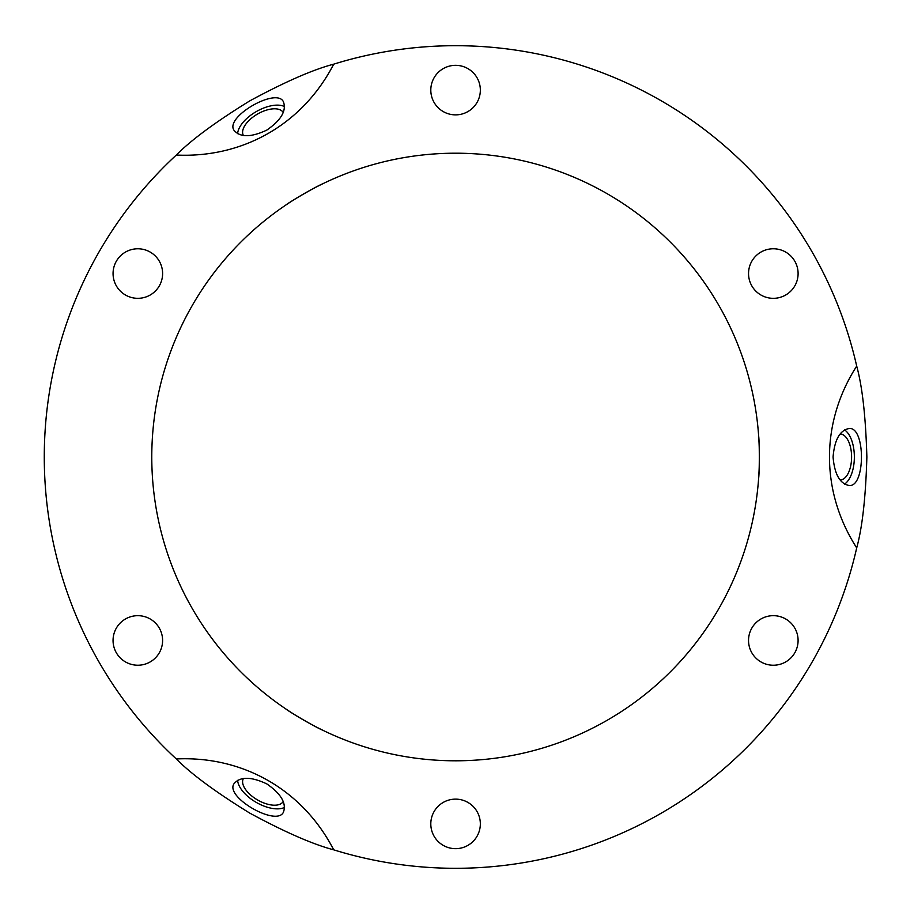 <?xml version="1.0" encoding="UTF-8"?>
<svg xmlns="http://www.w3.org/2000/svg" width="914" height="914" viewBox="0 0 914 914"><rect width="100%" height="100%" fill="white"/><g stroke="black" fill="none" stroke-linecap="round" stroke-linejoin="round"><path stroke-width="1.37" d="M811.769 662.65C828.952 630.809 828.952 630.809 811.769 662.65C792.781 693.452 792.781 693.452 811.769 662.65M760.928 618.995A24.769 24.769 0 0 1 798.093 640.451A24.769 24.769 0 0 1 760.928 661.907A24.769 24.769 0 0 1 760.928 618.995M333.713 849.837C312.851 844.33 284.917 832.117 249.922 813.197C216.047 792.347 191.506 774.272 176.299 758.951A215.875 186.959 -60 0 1 333.713 849.837A411.3 411.3 0 0 0 455.572 868.3C491.743 867.26 491.743 867.26 455.572 868.3C419.4 867.26 419.4 867.26 455.572 868.3A411.3 411.3 0 0 0 856.704 547.886A215.875 186.959 180 0 1 856.704 366.114A411.3 411.3 0 0 0 333.713 64.163A215.875 186.959 60 0 1 176.299 155.049C191.46 139.762 216.001 121.688 249.922 100.803C284.974 81.86 312.896 69.647 333.713 64.163M467.957 802.446A24.769 24.769 0 0 1 467.957 845.347A24.769 24.769 0 0 1 430.802 823.902A24.769 24.769 0 0 1 467.957 802.446M99.375 662.65C118.363 693.452 118.363 693.452 99.375 662.65C82.191 630.809 82.191 630.809 99.375 662.65M162.601 640.451A24.769 24.769 0 0 1 125.447 661.907A24.769 24.769 0 0 1 125.447 618.995A24.769 24.769 0 0 1 162.601 640.451M99.375 251.35C82.191 283.191 82.191 283.191 99.375 251.35C118.363 220.548 118.363 220.548 99.375 251.35M150.216 295.005A24.769 24.769 0 0 1 113.062 273.549A24.769 24.769 0 0 1 150.216 252.093A24.769 24.769 0 0 1 150.216 295.005M455.572 45.7C419.4 46.74 419.4 46.74 455.572 45.7C491.743 46.74 491.743 46.74 455.572 45.7M443.187 111.554A24.769 24.769 0 0 1 443.187 68.653A24.769 24.769 0 0 1 480.341 90.098A24.769 24.769 0 0 1 443.187 111.554M748.543 273.549A24.769 24.769 0 0 1 785.709 252.093A24.769 24.769 0 0 1 785.709 295.005A24.769 24.769 0 0 1 748.543 273.549M811.769 251.35C792.781 220.548 792.781 220.548 811.769 251.35C828.952 283.191 828.952 283.191 811.769 251.35M322.276 730C317.135 728.047 290.058 712.417 285.808 708.944M243.398 778.534A22.987 11.494 -150 0 0 257.565 799.967A22.987 11.494 -150 0 0 283.203 801.509M285.636 708.818C289.909 712.326 317.295 728.138 322.459 730.08M284.528 807.416A28.505 14.258 30 0 1 256.183 802.355A28.505 14.258 30 0 1 237.629 780.339M283.443 812.158C286.63 803.257 281.089 793.843 266.831 783.915C251.099 776.534 240.176 776.443 234.064 783.641C224.387 796.905 276.805 827.17 283.443 812.158M285.808 205.056C290.058 201.583 317.135 185.953 322.276 184M283.203 112.491A22.976 11.494 -30 0 0 257.565 114.033A22.976 11.494 -30 0 0 243.398 135.466M322.459 183.92C317.295 185.862 289.909 201.674 285.636 205.182M237.629 133.661A28.505 14.258 150 0 1 256.183 111.645A28.505 14.258 150 0 1 284.528 106.584M234.064 130.359C240.176 137.557 251.099 137.466 266.831 130.085C281.089 120.157 286.63 110.743 283.443 101.842C276.805 86.83 224.387 117.095 234.064 130.359M176.299 155.049A411.3 411.3 0 0 0 176.299 758.951M856.704 366.114C862.336 386.553 865.729 416.841 866.872 457C865.729 497.159 862.336 527.447 856.704 547.886M758.631 478.262C759.511 472.904 759.545 441.679 758.643 435.921C759.523 441.371 759.523 472.629 758.643 478.056M840.115 434.024A22.976 11.494 -90 0 1 851.597 457A22.976 11.494 -90 0 1 840.115 479.976M849.209 428.495C865.535 426.735 865.535 487.265 849.209 485.505C839.92 483.814 834.539 474.309 833.065 457C834.539 439.691 839.92 430.186 849.209 428.495M844.57 429.923A28.505 14.258 -90 0 1 854.361 457A28.505 14.258 -90 0 1 844.57 484.077M455.572 760.802A303.802 303.802 0 0 0 718.678 305.105A303.802 303.802 0 0 0 192.477 305.105A303.802 303.802 0 0 0 455.572 760.802"/></g></svg>
